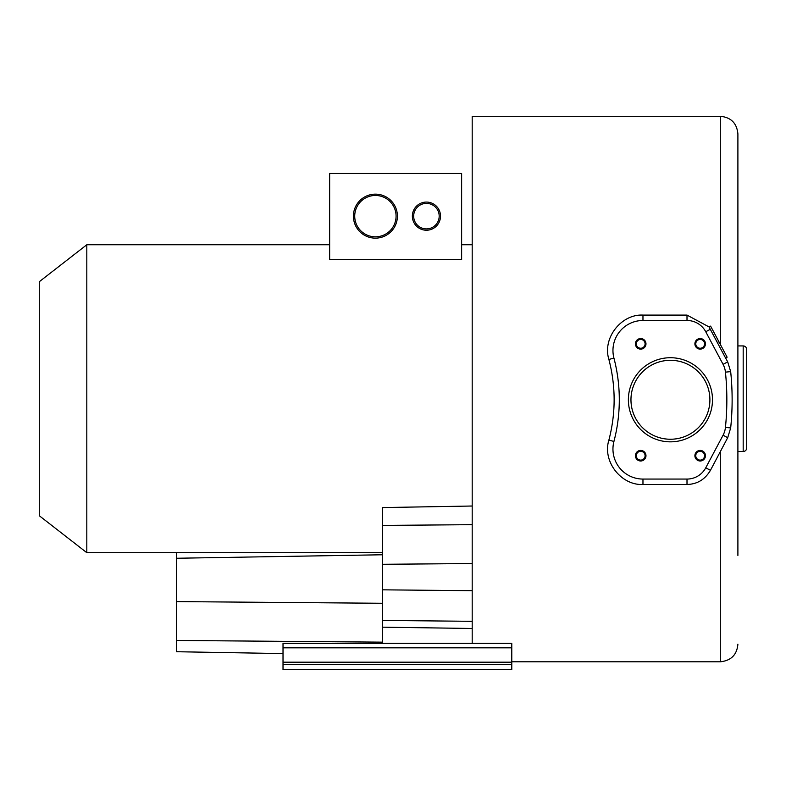 <?xml version="1.0" encoding="UTF-8"?>
<svg xmlns="http://www.w3.org/2000/svg" width="786" height="786" viewBox="0 0 786 786"><rect width="100%" height="100%" fill="white"/><g stroke="black" fill="none" stroke-linecap="round" stroke-linejoin="round"><path stroke-width="1.18" d="M472.19 643.321L472.19 116.289L720.3 116.289C730.99 117.33 736.855 123.196 737.897 133.885L737.897 555.417M382.438 603.275L176.555 601.595L176.555 651.722L283.019 653.579L176.555 651.722M176.555 552.696L176.555 601.595M472.19 621.313L382.438 620.429L382.438 507.579L472.19 506.017M382.438 620.429L382.438 643.321M472.19 244.751L461.628 244.751M382.438 552.696L86.814 552.696L86.814 244.751L329.648 244.751M461.628 259.606L461.628 173.48L329.648 173.48L329.648 259.606L461.628 259.606M375.403 236.822A20.672 20.672 0 0 1 354.722 216.15A20.672 20.672 0 0 1 375.403 195.468A20.672 20.672 0 0 1 396.075 216.15A20.672 20.672 0 0 1 375.403 236.822M426.434 228.903A12.763 12.763 0 0 1 413.672 216.15A12.763 12.763 0 0 1 426.434 203.387A12.763 12.763 0 0 1 439.187 216.15A12.763 12.763 0 0 1 426.434 228.903M86.814 244.751L39.3 281.702L39.3 515.744L86.814 552.696M709.886 401.027L709.827 402.275M709.729 403.513L709.591 404.751M709.414 405.989L709.198 407.217M708.648 409.653L708.314 410.862M707.95 412.06L707.538 413.24M707.095 414.409L706.093 416.708M705.533 417.828L704.944 418.938M704.315 420.029L703.657 421.09M702.959 422.141L701.466 424.165M700.68 425.138L699.854 426.091M699 427.014L698.115 427.908M697.202 428.783L695.305 430.423M694.313 431.2L693.301 431.946M692.27 432.654L691.208 433.332M689.037 434.589L687.917 435.159M686.787 435.699L685.638 436.201M684.478 436.662L683.299 437.095M680.912 437.831L679.703 438.146M678.485 438.421L677.257 438.657M676.029 438.853L673.553 439.128M672.305 439.207L671.057 439.246M669.81 439.246L668.562 439.207M667.324 439.128L664.838 438.853M663.61 438.657L662.382 438.421M661.164 438.146L659.955 437.831M657.568 437.095L656.389 436.662M655.229 436.201L654.08 435.699M652.95 435.159L651.83 434.589M649.658 433.341L648.597 432.654M647.566 431.946L646.554 431.2M645.561 430.423L643.665 428.783M642.752 427.908L641.867 427.014M641.012 426.091L640.197 425.138M639.401 424.165L637.908 422.141M637.22 421.09L636.552 420.029M635.923 418.938L635.334 417.828M634.783 416.708L633.781 414.409M633.329 413.24L632.927 412.06M632.553 410.862L632.219 409.653M631.669 407.217L631.453 405.989M631.276 404.751L631.138 403.513M631.04 402.275L630.981 401.027M632.249 389.797L632.553 388.697M632.927 387.498L633.329 386.319M633.771 385.15L634.774 382.851M635.334 381.731L635.923 380.62M636.552 379.53L637.21 378.469M637.908 377.418L639.391 375.394M640.187 374.421L641.012 373.468M641.867 372.544L642.742 371.65M644.589 369.941L645.552 369.135M646.544 368.359L647.556 367.612M648.597 366.905L649.649 366.227M650.729 365.578L652.94 364.399M654.07 363.859L655.219 363.358M656.389 362.896L657.558 362.464M659.945 361.727L661.164 361.413M662.382 361.138L663.61 360.902M664.838 360.705L667.314 360.43M668.562 360.352L669.81 360.312M671.057 360.312L672.305 360.352M673.553 360.43L676.029 360.705M677.267 360.902L678.495 361.138M679.713 361.413L680.922 361.727M683.309 362.464L684.488 362.896M685.647 363.358L686.797 363.859M687.927 364.399L690.137 365.578M691.218 366.227L692.279 366.905M693.311 367.612L694.323 368.359M695.315 369.135L696.278 369.941M698.125 371.65L699.009 372.544M699.854 373.468L700.68 374.421M701.476 375.394L702.959 377.418M703.657 378.469L704.315 379.53M704.944 380.62L705.533 381.731M706.093 382.851L707.095 385.15M707.538 386.319L707.95 387.498M708.314 388.697L708.618 389.797M511.784 661.792L720.3 661.792C731.078 660.672 736.944 654.807 737.897 644.196M687.003 479.067A21.222 21.222 0 0 0 705.74 467.808L723.071 435.218A21.222 21.222 0 0 0 725.439 427.407L730.675 427.938L727.708 437.674L710.446 470.313C705.013 479.519 697.192 484.235 687.003 484.471L687.003 479.067L642.968 479.067L642.968 484.471L687.003 484.471M642.968 479.067A30.015 30.015 0 0 1 613.935 441.437L608.875 440.121C602.145 461.706 621.569 485.689 642.968 484.471M608.875 440.121C615.88 413.21 615.88 386.319 608.885 359.438C602.164 337.872 621.52 313.899 642.968 315.088L687.003 315.088L709.07 326.937M630.962 399.779A39.467 39.467 0 0 1 670.438 360.302A39.467 39.467 0 0 1 709.905 399.779A39.467 39.467 0 0 1 670.438 439.246A39.467 39.467 0 0 1 630.962 399.779M613.935 441.437A164.431 164.431 0 0 0 613.935 358.111L608.885 359.438M725.439 427.407A271.976 271.976 0 0 0 725.439 372.151A21.222 21.222 0 0 0 723.071 364.34L705.74 331.741A21.222 21.222 0 0 0 687.003 320.491L642.968 320.491A30.015 30.015 0 0 0 613.935 358.111M640.698 451.311A4.402 4.402 0 0 0 636.296 455.713A4.402 4.402 0 0 0 640.698 460.115A4.402 4.402 0 0 0 645.09 455.713A4.402 4.402 0 0 0 640.698 451.311M700.179 348.237A4.402 4.402 0 0 0 704.57 343.846A4.402 4.402 0 0 0 700.179 339.444A4.402 4.402 0 0 0 695.777 343.846A4.402 4.402 0 0 0 700.179 348.237M700.179 451.311A4.402 4.402 0 0 1 704.57 455.713A4.402 4.402 0 0 1 700.179 460.115A4.402 4.402 0 0 1 695.777 455.713A4.402 4.402 0 0 1 700.179 451.311M640.698 348.237A4.402 4.402 0 0 1 636.296 343.846A4.402 4.402 0 0 1 640.698 339.444A4.402 4.402 0 0 1 645.09 343.846A4.402 4.402 0 0 1 640.698 348.237M730.675 427.938C732.611 409.162 732.611 390.387 730.675 371.611L727.698 361.874L725.625 357.994M737.897 544.855L737.897 451.508L743.183 451.508A3.517 3.517 0 0 0 746.7 447.991L746.7 349.446A3.517 3.517 0 0 0 743.183 345.928L743.183 451.508M737.897 337.332L737.897 308.702M737.897 298.14L737.897 133.885M511.784 669.711L511.784 643.321L283.019 643.321L283.019 669.711L511.784 669.711M511.784 664.435L283.019 664.435M737.897 345.928L743.183 345.928M718.866 341.664L710.603 326.121L709.051 326.956L725.576 358.023L727.129 357.198L718.866 341.664L717.313 342.49M640.698 460.989A5.276 5.276 0 0 1 635.412 455.713A5.276 5.276 0 0 1 640.698 450.427A5.276 5.276 0 0 1 645.974 455.713A5.276 5.276 0 0 1 640.698 460.989M700.179 338.56A5.276 5.276 0 0 1 705.455 343.846A5.276 5.276 0 0 1 700.179 349.122A5.276 5.276 0 0 1 694.893 343.846A5.276 5.276 0 0 1 700.179 338.56M700.179 450.427A5.276 5.276 0 0 1 705.455 455.713A5.276 5.276 0 0 1 700.179 460.989A5.276 5.276 0 0 1 694.893 455.713A5.276 5.276 0 0 1 700.179 450.427M640.698 349.122A5.276 5.276 0 0 1 635.412 343.846A5.276 5.276 0 0 1 640.698 338.56A5.276 5.276 0 0 1 645.974 343.846A5.276 5.276 0 0 1 640.698 349.122M670.438 441.84A42.061 42.061 0 0 1 628.378 399.779A42.061 42.061 0 0 1 670.438 357.718A42.061 42.061 0 0 1 712.489 399.779A42.061 42.061 0 0 1 670.438 441.84M737.897 347.893L737.897 347.186M375.403 238.148A21.998 21.998 0 0 1 353.405 216.15A21.998 21.998 0 0 1 375.403 194.152A21.998 21.998 0 0 1 397.402 216.15A21.998 21.998 0 0 1 375.403 238.148M426.434 230.229A14.079 14.079 0 0 1 412.355 216.15A14.079 14.079 0 0 1 426.434 202.071A14.079 14.079 0 0 1 440.514 216.15A14.079 14.079 0 0 1 426.434 230.229M382.438 642.152L176.555 640.462M382.438 554.769L176.555 558.257M472.19 590.699L382.438 589.824M472.19 628.476L382.438 627.179M472.19 524.675L382.438 525.412M472.19 563.552L382.438 564.289M720.3 661.792L720.3 451.616M720.3 344.376L720.3 116.289M705.74 467.808L710.446 470.313M723.071 435.218L727.708 437.674M725.439 372.151L730.675 371.611M723.071 364.34L727.698 361.874M705.74 331.741L710.308 329.314M511.784 662.185L283.019 662.185M511.784 647.821L283.019 647.821M687.003 320.491L687.003 315.088M642.968 320.491L642.968 315.088"/></g></svg>
